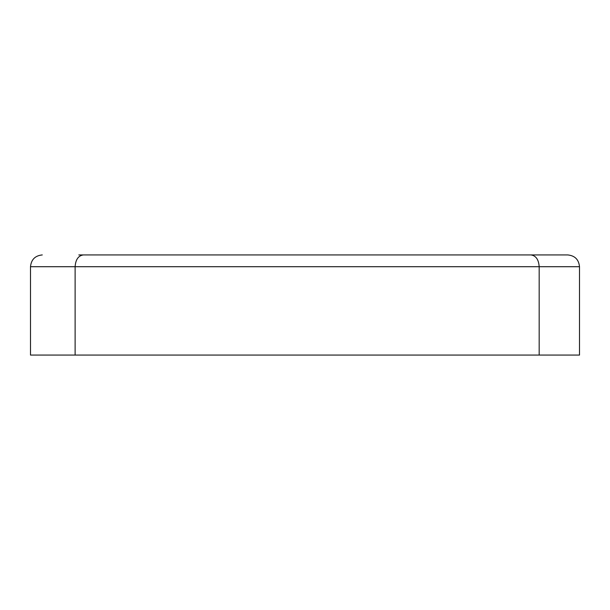 <?xml version="1.0" encoding="UTF-8"?>
<svg xmlns="http://www.w3.org/2000/svg" width="610" height="610" viewBox="0 0 610 610"><rect width="100%" height="100%" fill="white"/><g stroke="black" fill="none" stroke-linecap="round" stroke-linejoin="round"><path stroke-width="0.91" d="M531.188 254.927L83.517 254.927M539.171 355.073L539.171 266.715L30.5 266.715L30.5 355.073L579.5 355.073L579.5 266.715C578.791 259.57 574.864 255.643 567.719 254.927L78.812 254.927M526.483 254.927L567.841 254.934M83.364 254.927C78.362 255.643 75.617 259.57 75.114 266.715L75.114 355.073M30.5 266.715C31.209 259.57 35.136 255.643 42.281 254.927C40.71 254.995 40.71 254.995 42.281 254.927L42.159 254.934M579.5 266.715L539.171 266.715C538.676 259.57 535.923 255.643 530.921 254.927"/></g></svg>
